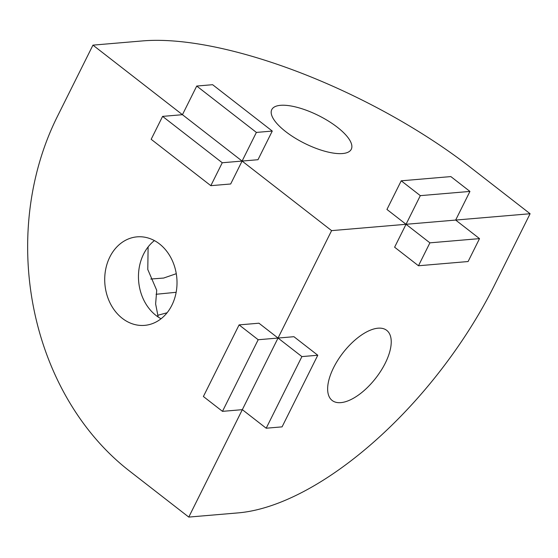 <?xml version="1.0" encoding="UTF-8"?>
<svg xmlns="http://www.w3.org/2000/svg" width="558" height="558" viewBox="0 0 558 558"><rect width="100%" height="100%" fill="white"/><g stroke="black" fill="none" stroke-linecap="round" stroke-linejoin="round"><path stroke-width="0.84" d="M468.099 261.535L479.524 238.622L429.897 242.842L418.472 265.761L468.099 261.535M418.472 265.761L394.611 247.208L406.036 224.295L429.897 242.842M479.524 238.622L455.663 220.068L331.598 230.628L242.102 161.067L257.984 159.714L272.269 131.067L212.605 84.697L196.73 86.051L182.445 114.697L92.956 45.135L142.583 40.915A256.268 89.664 26.5 0 1 470.443 167.365L530.1 213.735L494.395 285.354A256.268 119.517 127.9 0 1 238.399 512.865L188.771 517.085L242.332 409.663L266.194 428.216L282.076 426.863L317.781 355.244L293.92 336.697L278.037 338.05L331.598 230.628M385.243 363.216A44.417 20.716 -52.1 0 1 332.177 400.484A44.417 20.716 -52.1 0 1 333.628 367.61A44.417 20.716 -52.1 0 1 386.694 330.343A44.417 20.716 -52.1 0 1 385.243 363.216M469.941 191.422L450.85 176.586L401.223 180.806L420.32 195.649L469.941 191.422L455.663 220.068L530.1 213.735M420.32 195.649L406.036 224.295L386.945 209.452L401.223 180.806M188.771 517.085L129.114 470.715A256.268 208.204 -94.9 0 1 57.251 116.748L92.956 45.135M171.885 305.226A44.417 36.089 85.1 0 1 144.627 325.37A44.417 36.089 85.1 0 1 110.386 303.636A44.417 36.089 85.1 0 1 109.842 256.994A44.417 36.089 85.1 0 1 137.101 236.85A44.417 36.089 85.1 0 1 171.341 258.584A44.417 36.089 85.1 0 1 171.885 305.226M222.482 411.351L258.187 339.738L278.037 338.05L258.947 323.208L239.096 324.896L203.391 396.515L222.482 411.351L242.332 409.663L278.037 338.05L301.899 356.597L266.194 428.216M230.677 183.987L242.102 161.067L222.258 162.755L162.594 116.385L151.169 139.298L210.826 185.674L230.677 183.987M280.507 105.323A44.417 15.54 -153.5 0 1 328.467 121.1A44.417 15.54 -153.5 0 1 351.282 149.258A44.417 15.54 -153.5 0 1 342.549 153.548A44.417 15.54 -153.5 0 1 294.582 137.77A44.417 15.54 -153.5 0 1 271.774 109.619A44.417 15.54 -153.5 0 1 280.507 105.323M317.781 355.244L301.899 356.597M157.614 315.326L167.086 312.773M176.272 273.699L163.668 278.051L150.799 279.035M154.413 240.589A44.417 36.089 -94.9 0 0 143.587 254.127A44.417 36.089 -94.9 0 0 161.06 318.757M258.187 339.738L239.096 324.896M162.594 116.385L182.445 114.697L242.102 161.067L256.387 132.42L272.269 131.067M210.826 185.674L222.258 162.755M176.154 292.294L156.059 294.282M148.114 246.929L147.786 269.507L156.721 290.3L155.626 303.936L158.2 317.042M196.73 86.051L256.387 132.42"/></g></svg>
